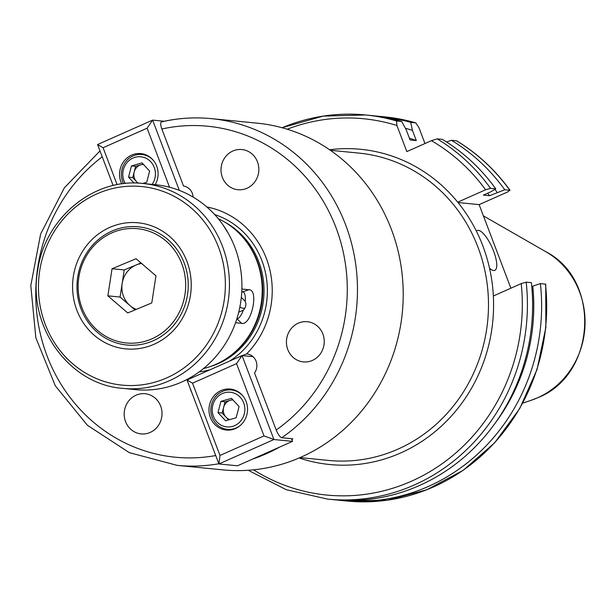 <?xml version="1.0" encoding="UTF-8"?>
<svg xmlns="http://www.w3.org/2000/svg" width="616" height="616" viewBox="0 0 616 616"><rect width="100%" height="100%" fill="white"/><g stroke="black" fill="none" stroke-linecap="round" stroke-linejoin="round"><path stroke-width="0.92" d="M329.575 149.75A158.366 148.248 95.6 0 1 457.711 202.171A158.366 148.248 95.6 0 1 482.821 245.838A158.366 148.248 95.6 0 1 493.347 295.988A158.366 148.248 95.6 0 1 299.13 457.973M322.869 334.018A20.189 18.904 -84.4 0 0 307.315 321.714A20.189 18.904 -84.4 0 0 287.788 349.588A20.189 18.904 -84.4 0 0 303.341 361.9A20.189 18.904 -84.4 0 0 322.869 334.018M257.473 161.846A20.189 18.904 -84.4 0 0 241.911 149.542A20.189 18.904 -84.4 0 0 222.384 177.423A20.189 18.904 -84.4 0 0 237.945 189.728A20.189 18.904 -84.4 0 0 257.473 161.846M160.645 406.029A20.189 18.904 -84.4 0 0 145.083 393.724A20.189 18.904 -84.4 0 0 125.556 421.598A20.189 18.904 -84.4 0 0 141.118 433.91A20.189 18.904 -84.4 0 0 160.645 406.029M489.528 268.176A21.776 6.768 66.1 0 0 494.833 270.347A21.776 6.768 66.1 0 0 493.624 251.197A21.776 6.768 66.1 0 0 477.161 230.546A21.776 6.768 66.1 0 0 476.376 231.131M526.187 282.159L531.392 282.667A193.008 180.673 95.6 0 1 419.419 485.523A193.008 180.673 95.6 0 1 332.848 499.638L327.643 499.122A193.008 180.673 95.6 0 0 526.187 282.159L521.236 283.606L493.347 295.988M190.19 388.357A11.881 11.119 -84.4 0 0 190.729 390.19A11.881 11.119 -84.4 0 0 191.537 391.907M241.318 297.351L245.307 301.424C246.477 304.689 245.815 307.592 243.32 310.118A13.714 4.789 -76.9 0 1 236.914 318.641M218.287 218.711A79.187 74.12 95.6 0 1 246.1 241.326A79.187 74.12 95.6 0 1 256.841 260.845A79.187 74.12 95.6 0 1 235.181 351.836A79.187 74.12 95.6 0 1 203.48 368.568M193.085 197.058A11.881 11.119 95.6 0 0 183.537 186.071L161.854 128.998C160.306 124.532 160.291 122.145 161.808 121.845A174.205 163.071 95.6 0 1 211.411 118.642L257.157 123.154A174.205 163.071 95.6 0 1 391.376 229.337A174.205 163.071 95.6 0 1 222.9 469.877L177.162 465.365A174.205 163.071 95.6 0 0 218.842 463.763M236.898 318.68L241.611 323.315C251.305 326.18 259.282 289.366 248.887 289.736L241.872 289.043M241.611 323.315L235.543 322.715M206.837 206.968A86.171 80.665 95.6 0 1 266.382 258.497A86.171 80.665 95.6 0 1 246.593 353.915A11.881 11.119 -84.4 0 1 246.931 353.938A11.881 11.119 -84.4 0 1 256.01 360.991A11.881 11.119 -84.4 0 1 254.524 372.957L276.207 430.022C278.062 434.519 279.926 437.091 281.797 437.73L292.885 438.823A174.205 163.071 95.6 0 1 291.83 439.547M279.679 447.062A174.205 163.071 95.6 0 1 252.606 459.074M191.892 377.831A86.171 80.665 95.6 0 1 189.959 377.847M238.315 357.226L246.593 353.915M193.339 377.192L201.07 373.758M248.887 289.736L242.65 291.853A13.714 4.789 -76.9 0 1 245.237 301.262M243.32 310.118L238.7 312.266M222.892 224.755L228.613 233.888M244.837 308.246A7.916 7.9 57.1 0 1 239.855 307.068M457.711 202.171L485.601 189.79L490.552 188.342L495.757 188.858L490.937 191.753L483.375 195.103L489.589 195.719L504.758 189.743L510.063 190.336C495.372 170.024 477.562 153.515 456.618 140.81L451.397 140.271A193.008 180.673 95.6 0 1 504.758 189.743M282.128 127.743A193.008 180.673 95.6 0 1 365.596 114.969L370.793 115.485A193.008 180.673 95.6 0 1 401.724 121.491L396.527 120.975L396.912 125.495L406.822 151.598L431.416 140.679L437.191 138.869A193.008 180.673 95.6 0 1 490.552 188.342M424.971 143.536L418.949 127.674L415.792 122.877L410.726 122.376L412.435 130.392L416.293 140.564L410.079 139.947L406.213 129.776L401.724 121.491M510.88 288.203L479.125 204.62L507.638 191.969L509.817 190.244A193.008 180.673 95.6 0 0 456.456 140.771M545.46 284.061A193.008 180.673 95.6 0 1 346.908 501.031L387.41 500.177L426.826 489.758L463.178 470.308L494.663 442.796L519.704 408.608L537.067 369.454L545.884 327.288L545.714 284.207L540.394 283.56A193.008 180.673 95.6 0 1 341.849 500.531A193.008 180.673 95.6 0 1 337.352 500.023M415.885 122.892L415.792 122.877A193.008 180.673 95.6 0 0 384.861 116.878L415.885 122.892M375.29 115.993A193.008 180.673 95.6 0 1 379.795 116.378A193.008 180.673 95.6 0 1 410.726 122.376M540.394 283.56L532.786 286.178A186.124 174.228 95.6 0 1 494.517 424.031M405.397 128.267A186.124 174.228 95.6 0 1 412.435 130.392M532.786 286.178L531.785 286.625M409.401 138.161A177.77 166.405 95.6 0 1 416.293 140.564M446.592 141.996L451.397 140.271M494.902 189.366A186.124 174.228 95.6 0 1 497.151 192.361M487.656 193.208A177.77 166.405 95.6 0 1 489.589 195.719M437.191 138.869L442.396 139.378A193.008 180.673 95.6 0 1 495.757 188.858M479.125 204.62L458.004 202.533M184.977 294.417A57.411 53.738 -84.4 0 0 140.641 229.106A57.411 53.738 -84.4 0 0 78.848 277.254A57.411 53.738 -84.4 0 0 123.185 342.565A57.411 53.738 -84.4 0 0 184.977 294.417M77.708 277.031A59.39 55.594 95.6 0 1 138.446 226.804A59.39 55.594 95.6 0 1 187.495 294.779A59.39 55.594 95.6 0 1 126.765 345.006A59.39 55.594 95.6 0 1 77.708 277.031M141.002 262.963L124.239 269.939L122.153 283.491A23.755 22.238 -84.4 0 0 129.999 305.598A23.755 22.238 -84.4 0 0 136.305 309.378M136.082 258.735L112.043 268.738L107.869 295.842L127.743 312.943L151.782 302.941L155.956 275.837L136.082 258.735M141.611 263.486A23.755 22.238 -84.4 0 0 136.259 264.942A23.755 22.238 -84.4 0 0 122.153 283.491L120.066 297.043L135.019 309.917M120.066 297.043L107.869 295.842M124.239 269.939L112.043 268.738M190.459 295.303A63.348 59.298 95.6 0 1 122.276 348.433A63.348 59.298 95.6 0 1 73.358 276.368A63.348 59.298 95.6 0 1 141.541 223.238A63.348 59.298 95.6 0 1 190.459 295.303M240.64 302.564A102.941 96.358 -84.4 0 0 155.617 184.738L143.143 183.506A102.941 96.358 95.6 0 1 228.166 301.332A102.941 96.358 95.6 0 1 122.9 388.388L135.374 389.62A102.941 96.358 -84.4 0 0 240.64 302.564M232.933 399.923A10.064 9.425 -84.4 0 0 230.353 400.269A10.064 9.425 -84.4 0 0 223.616 407.399A10.064 9.425 -84.4 0 0 225.964 417.109L228.59 419.935M242.812 395.834A19.797 18.534 -84.4 0 0 242.619 395.626A19.797 18.534 -84.4 0 0 231.316 389.951A19.797 18.534 -84.4 0 0 212.682 401.27A19.797 18.534 -84.4 0 0 216.124 423.677A19.797 18.534 -84.4 0 0 227.427 429.352A19.797 18.534 -84.4 0 0 239.847 425.833M216.886 421.914A17.417 16.309 -84.4 0 0 239.955 421.852A17.417 16.309 -84.4 0 0 240.202 397.228A17.417 16.309 -84.4 0 0 217.125 397.289A17.417 16.309 -84.4 0 0 216.886 421.914M236.159 417.763L225.618 420.797L217.995 412.605L220.921 401.378L231.47 398.344L239.085 406.537L236.159 417.763M217.995 412.605L222.153 413.013L225.964 417.109A10.064 9.425 -84.4 0 0 229.799 419.588M222.153 413.013L225.079 401.786L220.921 401.378M225.079 401.786L232.648 399.615M221.052 390.559A20.59 19.273 -84.4 0 0 209.163 412.658A20.59 19.273 -84.4 0 0 226.241 430.03A20.59 19.273 -84.4 0 0 235.474 428.528A20.59 19.273 -84.4 0 0 247.363 406.429A20.59 19.273 -84.4 0 0 230.284 389.058A20.59 19.273 -84.4 0 0 221.052 390.559M229.645 429.568A20.59 19.273 -84.4 0 0 230.584 429.937M219.981 455.455L264.002 435.912L236.552 363.632L192.523 383.175L219.981 455.455L218.911 463.956L187.018 379.995L242.05 355.571L273.943 439.524L218.911 463.956L237.483 465.788L292.515 441.364L291.499 438.684M264.002 435.912L273.943 439.524L292.515 441.364M236.552 363.632L242.05 355.571L253.007 356.649M234.534 389.997A20.59 19.273 -84.4 0 0 233.533 390.174M187.018 379.995L192.523 383.175M155.217 184.7A20.59 19.273 -84.4 0 0 140.848 153.6A20.59 19.273 -84.4 0 0 131.616 155.109A20.59 19.273 -84.4 0 0 121.768 183.922M113.151 185.539L97.574 144.544L152.614 120.112L164.218 121.26M169.539 187.226L147.109 128.182L152.614 120.112L179.302 190.375M147.109 128.182L103.08 147.725L117.125 184.692M145.091 154.547A20.59 19.273 -84.4 0 0 144.098 154.716M97.574 144.544L103.08 147.725M143.497 164.472A10.064 9.425 -84.4 0 0 140.918 164.819A10.064 9.425 -84.4 0 0 134.18 171.949A10.064 9.425 -84.4 0 0 136.521 181.658L137.899 183.144M153.369 160.383A19.797 18.534 -84.4 0 0 153.184 160.175A19.797 18.534 -84.4 0 0 141.88 154.501A19.797 18.534 -84.4 0 0 124.571 163.34A19.797 18.534 -84.4 0 0 123.554 183.699M152.144 184.4A17.417 16.309 -84.4 0 0 150.758 161.777A17.417 16.309 -84.4 0 0 129.021 160.568A17.417 16.309 -84.4 0 0 125.248 183.514M138.315 183.16A10.064 9.425 -84.4 0 1 136.521 181.658L132.717 177.562L128.559 177.154L131.485 165.927L142.026 162.894L149.642 171.086L146.716 182.313L142.704 183.468M128.559 177.154L134.057 183.067M132.717 177.562L135.643 166.335L131.485 165.927M135.643 166.335L143.205 164.164M330.338 150.281L359.028 153.114A154.408 144.537 95.6 0 1 477.993 247.232A154.408 144.537 95.6 0 1 328.667 460.437L299.984 457.603M483.406 215.877L545.807 251.705A81.012 75.83 95.6 0 1 584.931 326.934A81.012 75.83 95.6 0 1 537.56 397.797A81.012 75.83 95.6 0 1 531.131 400.3L522.768 403.11M246.1 241.326L246.731 242.165A78.078 73.088 95.6 0 1 257.326 261.415A78.078 73.088 95.6 0 1 235.966 351.135L235.181 351.836M243.397 237.945A77.993 73.011 95.6 0 1 257.473 261.469A77.993 73.011 95.6 0 1 231.87 354.624M224.478 221.953A77.993 73.011 95.6 0 1 258.72 261.592A77.993 73.011 95.6 0 1 210.187 366.605M214.691 214.584A80.704 75.545 95.6 0 1 261.892 260.63A80.704 75.545 95.6 0 1 229.422 361.176M161.854 128.998A166.289 155.656 95.6 0 1 335.982 227.597A166.289 155.656 95.6 0 1 276.207 430.022M161.515 121.86C178.016 118.072 194.656 117.001 211.411 118.642A174.205 163.071 95.6 0 1 345.63 224.817A174.205 163.071 95.6 0 1 281.797 437.73M215.715 455.547A166.289 155.656 95.6 0 1 47.047 355.848A166.289 155.656 95.6 0 1 102.233 156.795M210.141 369.731A80.704 75.545 95.6 0 1 199.145 371.918M241.734 292.192A15.839 14.822 -84.4 0 1 242.65 291.853L241.757 291.761M521.236 283.606A189.05 176.969 95.6 0 1 440.602 464.78A189.05 176.969 95.6 0 1 253.561 469.815M431.416 140.679A189.05 176.969 95.6 0 1 485.601 189.79M287.21 129.214A189.05 176.969 95.6 0 1 396.912 125.495M282.043 127.72L323.169 116.108L365.596 114.969A193.008 180.673 95.6 0 1 396.527 120.975M224.132 300.747A99.769 93.393 -84.4 0 0 147.078 187.249A99.769 93.393 -84.4 0 0 39.694 270.925A99.769 93.393 -84.4 0 0 116.74 384.43A99.769 93.393 -84.4 0 0 224.132 300.747M545.807 251.705C601.501 280.095 596.134 375.213 537.66 397.759L531.131 400.3M100 150.92L64.387 187.772L40.61 234.08L30.8 285.632L35.843 337.76L55.286 385.762L87.403 425.256L129.298 452.637L177.162 465.365M341.849 500.531L346.908 501.031M379.795 116.378L384.861 116.878M248.202 470.27L286.263 489.712L327.643 499.122M143.143 183.506C93.855 177.4 44.537 218.218 37.668 270.555C27.497 326.757 69.261 384.684 122.9 388.388M231.585 429.76L227.427 429.352M235.474 390.359L231.316 389.951M146.038 154.909L141.88 154.501"/></g></svg>
